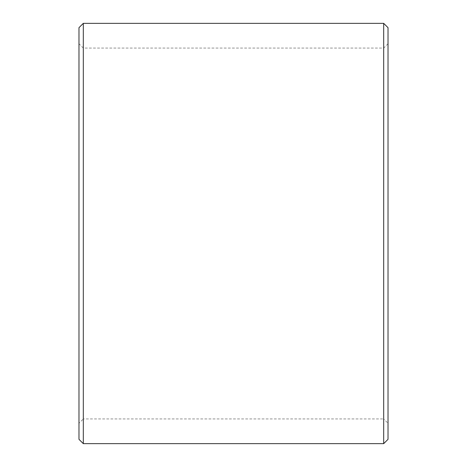 <?xml version="1.0" encoding="UTF-8"?>
<svg xmlns="http://www.w3.org/2000/svg" width="467" height="467" viewBox="0 0 467 467"><rect width="100%" height="100%" fill="white"/><g stroke="black" fill="none" stroke-linecap="round" stroke-linejoin="round"><path stroke-width="0.35" stroke-dasharray="2.33 1.75" d="M388.024 423.254L388.024 43.746L388.024 423.254L383.693 418.928L383.693 48.072L383.693 418.928L83.307 418.928L83.307 48.072L83.307 418.928L78.976 423.254L78.976 43.746L78.976 423.254M78.976 27.676L78.976 439.324M83.307 23.35L83.307 443.65M383.693 23.35L383.693 443.65M388.024 27.676L388.024 439.324M388.024 43.746L383.693 48.072L83.307 48.072L78.976 43.746"/><path stroke-width="0.7" d="M78.976 439.324L78.976 27.676L83.307 23.35L83.307 443.65L78.976 439.324M383.693 23.35L388.024 27.676L388.024 439.324L383.693 443.65L383.693 23.35L83.307 23.35M383.693 443.65L83.307 443.65"/></g></svg>
